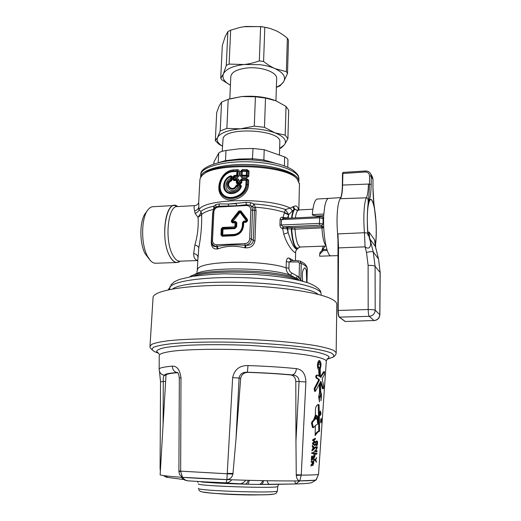 <?xml version="1.0" encoding="UTF-8"?>
<svg xmlns="http://www.w3.org/2000/svg" width="521" height="521" viewBox="0 0 521 521"><rect width="100%" height="100%" fill="white"/><g stroke="black" fill="none" stroke-linecap="round" stroke-linejoin="round"><path stroke-width="0.78" d="M231.187 180.396L231.454 180.012L230.549 179.725C221.347 185.111 232.763 196.567 237.895 186.993L236.899 185.945C232.894 194.294 222.871 184.473 231.233 180.448L230.549 179.725L230.608 178.351C224.531 180.865 224.304 190.693 230.36 191.806L234.417 191.565L234.548 192.62L229.709 192.9C222.343 191.63 222.923 179.458 230.419 176.795L231.213 176.528L230.998 175.805L232.249 176.645L230.419 176.795L230.836 177.791L231.2 176.547L231.747 176.762L231.317 180.956C224.102 184.336 232.933 192.868 236.065 185.502L237.14 184.753L240.415 184.681L241.425 186.166C239.673 192.952 229.969 195.961 225.762 191.454C221.353 187.169 224.317 177.563 230.998 175.805M236.827 185.86L240.415 185.469L239.347 186.961L237.895 186.993L237.296 185.671L236.716 185.743C233.134 194.333 222.942 184.369 231.259 180.455L232.105 179.947L231.317 180.956M240.415 184.681L240.852 185.867L240.441 185.424L237.296 185.671M240.852 185.867L239.347 186.961C238.364 189.182 236.723 190.719 234.417 191.565M231.011 177.915L231.578 177.12L231.148 176.782M230.36 191.806L229.709 192.9L234.548 192.62C237.732 191.448 239.823 189.286 240.813 186.134L241.425 186.166M237.14 184.753L237.185 185.496L236.065 185.502M236.821 222.741L236.658 226.7L235.909 226.648L236.072 222.688L236.821 222.741L235.59 221.484L235.166 222.213L234.873 226.544L235.909 226.648L234.71 227.879L222.656 228.165L221.985 228.849L221.236 228.804L220.95 235.004L222.174 236.267L222.311 235.687L233.753 235.186L233.623 235.772L222.174 236.267M234.873 226.544L234.632 227.612L235.622 226.596L236.072 222.688L235.459 222.063L232.92 222.187L232.014 221.705L232.626 222.337L232.496 222.91L235.785 222.838L235.166 222.213L232.626 222.337L233.056 221.516L232.307 221.555L235.59 221.484M243.854 221.086L246.413 220.963L246.29 221.542L243.73 221.666L243.854 221.086L242.506 222.467L246.277 222.252L247.644 220.494L247.273 219.289L240.858 210.894L238.833 210.998L231.747 220.051L231.278 221.288L232.307 221.464L232.62 220.644L233.056 221.516M233.975 234.457C238.879 233.747 241.679 230.875 242.369 225.86L243.594 225.56L243.73 221.666L243.053 222.356L242.923 225.749C242.174 231.174 239.146 234.274 233.844 235.043L222.61 235.531L221.998 234.899L222.259 229.11L222.929 228.426L234.71 227.879L234.782 228.621L223.008 229.162L222.747 234.951L233.975 234.457L233.753 235.186C239.178 234.398 242.278 231.226 243.04 225.671L243.17 222.487L243.848 221.796L246.4 221.672L247.631 220.865M234.281 175.421L236.664 175.303L236.99 176.3L237.837 175.831L236.664 175.303L236.931 170.895L233.037 171.103C221.712 171.839 215.87 188.159 222.838 195.069C229.618 202.545 246.218 195.785 246.44 184.349L245.919 184.291L246.114 179.849L241.842 179.693L246.557 179.699L246.114 179.849L246.596 180.448L246.44 184.349L247.547 184.603C246.863 196.541 229.494 202.461 222.643 195.544C215.088 188.778 221.653 171.455 233.121 170.992L237.224 170.771L237.504 171.494L237.342 175.369L236.716 176.046L234.346 176.157L234.281 175.421L233.148 176.463L233.818 176.502L233.675 179.719L233.011 179.673L233.148 176.463M234.346 176.157L233.818 176.502L234.255 176.866L234.645 176.404L234.346 176.157M237.048 178.723C238.188 178.683 238.82 179.257 238.931 180.435L236.847 179.817L237.048 178.723L235.583 178.781L234.294 179.452L234.489 179.921L233.675 179.719L236.847 179.817L234.183 180.051L234.059 180.598L233.011 179.673M237.407 183.926L240.598 183.854L240.676 183.307L237.504 183.372L237.407 183.926L236.345 182.956L236.449 180.487L234.059 180.598M240.598 183.854L241.79 182.604L239.862 182.103L239.914 180.754L241.197 180.494L241.978 178.605L246.628 178.625L246.557 179.699L247.722 180.064L241.197 180.494L241.099 182.819L240.676 183.307L236.345 182.956M174.092 205.535L153.272 206.687C151.481 206.674 149.807 207.605 148.244 209.468C141.178 217.081 140.67 243.887 147.45 256.182L150.107 260.233L145.092 253.616C139.153 242.864 139.595 219.575 145.795 212.861L147.222 210.888M246.277 222.252L246.967 220.754L246.413 220.871L240.083 212.327L240.507 211.813L239.491 211.865L232.34 220.513L232.014 221.705L231.265 221.659L232.496 222.91M246.29 220.468L246.72 219.953L247.091 220.611L246.85 219.803L247.273 219.289M246.628 178.625L248.673 180.188L247.722 180.064L247.547 184.603L248.504 184.721C248.035 197.479 229.494 204.558 222.161 196.56C214.398 189.071 220.989 170.647 233.382 169.905L237.433 169.69L237.224 170.771L238.032 171.272L232.907 171.643C222.076 172.243 216.261 188.003 223.105 194.561C229.618 201.497 245.593 195.316 245.919 184.291M238.931 180.435L238.865 182.129L239.862 182.103L240.572 183.184L241.099 182.819M236.554 179.94L237.127 180.546L236.449 180.487L236.554 179.94M237.804 183.249L237.022 183.014L237.127 180.546L237.654 180.318L237.804 183.249M242.35 169.566L246.987 169.579L246.915 170.647L248.074 171.012L247.872 176.176L246.27 175.948L246.798 175.284L242.089 175.193L242.245 171.305L241.568 171.442L241.412 175.323L242.089 175.193L242.102 175.922L241.412 175.382L242.102 175.922L246.27 175.948L246.433 171.324L242.245 171.305L242.317 170.764L240.285 171.709L241.568 171.442L242.213 170.641L246.472 170.79L246.947 171.383L246.433 171.324L246.915 170.647L242.213 170.641L242.35 169.566L240.305 171.539M150.107 260.233C151.806 262.167 153.558 263.177 155.349 263.248L156.013 263.222M234.561 226.869L222.578 227.423L223.008 229.162L221.985 228.849L221.699 235.056L222.311 235.687L222.747 234.951L220.95 235.004M240.858 210.894L240.435 211.409L246.72 219.953L240.435 211.409L238.833 210.998M312.88 209.214L299.679 209.891L297.849 210.393L294.782 209.312L293.551 206.635L292.841 206.772L294.065 209.364L288.751 214.632L287.41 218.273M295.381 217.889C295.915 214.007 296.742 211.506 297.843 210.399L297.843 210.399C295.622 210.217 294.189 208.967 293.551 206.635L294.775 209.318C293.499 210.588 292.581 213.499 292.007 218.052M239.914 180.754L241.946 179.823L241.79 182.604M237.433 169.69C238.566 169.651 239.191 170.217 239.308 171.396L238.032 171.272L237.837 175.831L239.119 175.948L237.088 177.785L236.99 176.3L234.645 176.404L234.398 176.997L235.622 177.843L235.583 178.781L234.658 179.817M234.795 176.599L235.622 177.843L237.088 177.785M237.433 182.838L238.865 182.129L237.934 183.164M246.987 169.579L249.025 171.129L246.947 171.383L246.798 175.284L248.83 176.293L246.667 177.739L246.687 176.293L241.985 176.215L242.018 177.687L240.129 175.759L240.285 171.709M177.7 206.57C166.818 197.114 159.55 236.853 169.325 255.349C172.842 262.096 176.495 264.03 180.299 261.164L176.801 262.512C174.079 262.343 171.578 259.966 169.292 255.375C160.826 239.419 164.936 203.841 174.711 205.495L177.713 206.57M233.213 221.106L240.083 212.327L239.419 211.461L232.34 220.513L231.747 220.051M246.413 220.871L247.644 220.494M298.39 209.572C297.654 206.147 296.039 205.163 293.551 206.635M241.978 178.605L239.927 180.585M246.667 177.739L242.018 177.687M240.129 175.59L241.412 175.323L240.129 175.759M296.801 178.56L295.641 177.459C284.225 163.763 214.502 161.334 203.626 174.268M299.458 184.069L296.944 178.696C285.208 164.558 212.776 162.155 202.063 175.544L200.292 177.974L199.875 180.045L198.709 202.252L198.976 209.826C198.488 211.506 197.185 212.653 195.056 213.278L194.659 210.959C193.825 207.397 193.916 205.619 194.932 205.619C196.58 205.443 197.83 204.493 198.67 202.767M212.913 212.177C213.076 210.067 214.02 208.374 215.746 207.097L218.768 206.212L236.436 205.756L236.215 203.613L228.491 204.037L246.12 202.389L246.361 205.521L218.612 207.019C215.831 207.423 214.248 209.051 213.864 211.897L212.503 240.233L211.539 240.526L211.585 241.672C212.099 244.421 213.753 245.997 216.547 246.394C214.072 247.045 212.516 246.049 211.878 243.411L211.663 242.148M228.452 206.186L228.491 204.037L219.497 203.854L215.837 204.636L213.903 206.127L213.617 209.533M219.497 203.854L218.612 207.019M236.436 205.756L246.498 204.707L249.956 205.248L250.861 202.715L246.12 202.389M294.769 209.312L294.065 209.364C292.913 210.881 292.073 213.786 291.558 218.071M323.665 217.55L322.87 217.511M292.841 206.772L290.334 208.107L285.423 209.494L282.981 217.472L282.519 217.342C281.223 217.049 280.415 217.771 280.096 219.504L279.933 225.033C280.142 226.902 280.897 228.055 282.2 228.498L287.13 228.745L288.165 232.672L287.566 227.299L286.784 227.332L287.13 228.745L295.016 229.181L323.73 227.775M322.681 227.99L322.76 226.609L323.684 226.57M211.546 240.481L212.907 212.223L213.864 211.897M252.607 206.57L253.896 207.723L254.45 210.191L253.336 240.559L254.958 240.871C253.883 245.651 250.809 247.976 245.73 247.853L245.762 245.241C249.064 244.414 250.959 242.298 251.448 238.885L253.336 240.559C252.587 244.128 250.067 245.684 245.762 245.241L245.124 245.241L244.87 243.646C247.735 243.261 249.357 241.607 249.728 238.677L251.448 238.885L252.516 210.191C252.483 208.029 251.63 206.381 249.956 205.248L252.607 206.57L253.942 203.945C266.583 204.851 277.074 206.7 285.423 209.494L288.751 214.632L284.525 212.438C276.749 209.865 267.006 208.113 255.29 207.182L253.942 203.945L250.861 202.715M249.728 238.677L250.816 209.963L256.058 210.536L254.958 240.871M214.776 207.918L213.903 206.127C207.605 207.56 203.275 209.344 200.917 211.474L198.976 209.826C203.731 198.618 268.217 197.146 290.334 208.107L292.281 210.784M215.909 206.98L215.837 204.636M289.533 218.169L282.981 217.472L283.346 218.475M323.632 218.787L319.581 217.785L319.94 216.743M323.645 218.149L322.603 217.29L323.092 218.345L322.994 223.984L319.477 223.385L319.581 217.785L281.47 219.621L281.307 225.157L283.287 226.856L319.783 225.189L319.477 223.385L279.933 225.033M294.684 227.833L295.016 229.181C295.817 239.96 297.582 245.899 300.291 247.013L298.566 247.898C295.133 249.22 292.841 242.955 291.688 229.103L292.463 227.684L322.76 226.609L321.542 225.502L322.994 223.984L323.626 224.564M298.487 248.016L298.266 248.243C294.756 249.585 292.418 243.183 291.246 229.025L292.02 227.599L292.463 227.684M195.056 213.278L198.045 217.387L201.66 214.6C201.92 225.528 200.956 236.638 198.768 247.931C198.501 246.648 197.212 245.665 194.9 244.961C197.596 235.512 198.644 226.322 198.045 217.387L200.832 213.03L200.917 211.474L201.803 214.326C203.971 212.392 207.846 210.758 213.428 209.409L212.881 212.731M201.803 214.326L200.832 213.03M211.721 242.486L211.226 242.662C211.506 247.319 213.577 249.409 217.439 248.947L216.547 246.394L217.114 246.348L216.847 244.772L244.87 243.646M245.73 247.853L244.87 247.788L245.124 245.241C235.375 244.57 226.042 244.935 217.114 246.348L218.13 248.823L217.439 248.947M253.896 207.723L255.29 207.182L256.058 210.536M283.528 218.514L281.47 219.621L280.096 219.504M297.413 248.992L297.191 249.149C294.606 249.285 291.597 243.795 288.165 232.672L283.763 234.118L282.662 228.641L283.763 227.006L283.287 226.856L282.2 228.498M197.798 260.461C194.965 259.914 193.597 257.602 193.688 253.532L194.9 244.961M244.87 247.788C235.088 245.456 226.179 245.801 218.13 248.823M284.368 212.815L288.647 214.939L288.191 218.234M282.519 217.342L283.105 218.481M283.763 234.118C287.905 247.84 295.811 254.333 295.641 252.249L295.7 251.519M291.5 260.656L289.07 261.985L298.24 261.972L299.451 263.112L301.236 263.365L300.838 280.363L299.119 277.087L292.04 273.16L290.379 275.192C287.618 273.623 286.198 271.18 286.127 267.866L286.303 261.653L289.07 261.985L288.901 268.191C288.966 270.406 290.015 272.06 292.04 273.16M293.655 260.604L289.038 258.058L290.972 260.611M289.038 258.058C287.579 257.667 286.661 258.865 286.303 261.653M222.337 234.945L222.395 235.642M198.768 247.931L198.091 257.556M291.083 260.611L298.448 260.598L298.24 261.972M299.653 260.845L301.236 263.365C304.857 265.072 306.869 266.778 307.266 268.484L306.967 282.467L307.149 267.625M299.451 263.112L299.119 277.087L297.022 278.807L295.882 278.084L297.563 276.052M189.839 276.807L189.865 276.794C200.422 268.282 273.336 269.038 295.882 278.084L290.379 275.192C268.426 267.156 204.61 266.791 194.874 274.45M297.022 278.807L298.207 279.901L299.686 278.605M302.734 281.223C301.75 273.564 302.493 269.103 304.961 267.84L306.341 270.099L306.68 282.375M298.409 280.142L298.214 279.901C278.207 271.506 211.239 269.266 192.431 276.364M169.038 289.656L169.638 288.419M338.149 240.591L338.005 237.967M337.777 237.915L337.628 233.922C336.722 223.333 336.84 214.079 337.986 206.16C338.552 202.623 339.282 200.142 340.174 198.729L340.721 197.876M372.977 179.485L371.239 176.222L369.545 175.864L369.5 184.043C368.751 200.103 368.712 197.583 367.865 206.661C367.149 214.489 367.136 223.32 367.819 233.154L364.446 232.724L365.065 246.843L338.292 247.911L337.784 235.453M337.921 235.466L337.927 233.909L337.777 235.414M366.497 252.457C370.073 251.552 372.326 251.389 373.257 251.982L369.558 237.374L369.07 232.034L374.579 239.81L375.413 246.557L369.917 239.015L370.151 240.774C371.493 244.505 370.092 250.796 365.065 246.843L366.497 252.457L368.119 265.371L368.178 309.526C368.295 313.167 368.647 315.439 369.22 316.332L373.987 320.526L345.403 321.503M372.945 187.567L372.977 179.335L372.411 176.964L370.665 173.832L371.239 176.222L371.199 184.395L368.464 184.056C368.243 190.888 367.546 195.466 366.374 197.798C365.638 199.211 365.045 201.647 364.589 205.111C363.658 212.985 363.606 222.187 364.44 232.724L337.927 233.909L338.539 247.853L338.181 310.431C338.24 314.039 338.63 316.286 339.373 317.165L345.332 321.503L373.987 320.526C377.504 320.076 379.438 318.097 379.789 314.586L380.109 272.509L375.074 266.257L375.198 310.21C374.228 309.754 371.883 309.526 368.178 309.526L337.934 310.47C337.992 313.902 338.37 316.032 339.073 316.872M371.199 184.395C370.678 201.894 368.692 198.416 367.95 206.889L367.8 206.622C368.594 200.5 368.119 197.557 366.374 197.798L340.467 198.716L340.851 197.615C341.769 194.854 342.271 190.706 342.356 185.17L342.584 185.066C342.46 191.878 341.756 196.43 340.467 198.716L340.578 198.312M312.945 215.258L317.015 216.026L323.749 215.642M325 246.068L322.831 249.552L323.157 250.64L319.705 254.287L319.979 252.581L322.825 249.559L326.901 249.403M322.825 249.579L319.979 252.581M323.274 246.133L321.88 250.568M375.941 220.95L376.012 222.096C376.409 229.442 376.351 236.059 375.836 241.946L375.7 243.268M375.485 215.668L376.025 222.363C376.396 229.442 376.344 235.85 375.869 241.588L375.504 245.306M375.55 244.29L375.706 247.605M367.95 206.889C367.129 214.554 367.123 223.275 367.93 233.043L367.95 235.362L367.741 233.095C367.149 223.366 367.175 214.541 367.8 206.622M370.151 240.774L367.943 232.783C367.116 223.034 367.129 214.463 367.969 207.065C369.649 197.101 371.694 197.016 374.104 206.817C376.103 216.293 376.833 232.698 375.7 242.643L375.602 243.476L374.579 239.81M367.93 233.043L367.95 235.362M375.726 243.02L375.517 245.026M367.989 233.779L367.943 232.789C367.116 223.034 367.129 214.463 367.969 207.065C368.666 201.809 369.636 199.237 370.88 199.354C371.649 199.523 372.398 200.748 373.134 203.04C375.771 210.914 377.067 231.265 375.7 242.649L375.602 243.476M375.524 244.857L375.413 246.557L378.493 258.885L373.257 251.982L375.074 266.257C374.111 265.632 371.792 265.339 368.119 265.371M375.582 247.11L378.559 259.022L380.187 272.77M331.271 255.811L330.933 255.824C326.654 256.312 322.414 232.079 323.847 214.033L312.287 214.606L312.769 215.153M312.287 214.606C313.199 204.421 314.964 199.217 317.569 198.996L328.484 198.39M320.044 256.202L330.933 255.824L319.673 256.215L319.705 254.287M298.917 181.282L298.911 181.21C298.878 174.535 282.102 167.352 259.471 165.209C232.034 162.285 203.6 167.892 201.015 175.955L200.631 177.316M225.476 161.21L225.476 160.65L239.035 159.048L252.672 158.723L263.867 159.94L264.154 161.165M284.44 165.912L284.609 156.919L264.199 149.709L263.867 159.94L275.303 163.21M264.199 149.709L253.037 148.472L252.327 160.064M218.182 162.643L218.716 153.063C219.582 152.067 222.018 151.207 226.023 150.484L225.476 160.65L219.302 162.376M213.857 163.881L213.975 161.907L213.734 163.92M287.924 159.94L287.931 159.791C287.82 158.912 286.713 157.954 284.609 156.919M218.716 153.063L213.975 161.907M226.023 150.484L239.491 148.791L253.037 148.472M222.213 151.337L223.099 138.228C226.576 126.479 281.333 129.957 279.836 141.751L279.823 142.22M249.246 480.336C248.764 482.785 248.191 484.081 247.527 484.23L229.201 483.188L238.826 483.95M263.633 480.675C263.04 483.019 262.304 484.269 261.412 484.426L259.074 484.413M167.983 477.464L164.857 475.79M226.895 479.613L226.107 482.837L229.201 483.188L205.938 481.932L226.107 482.837C228.231 482.824 230.126 481.808 231.78 479.789M248.256 480.31C247.403 482.739 246.361 484.029 245.124 484.165L245.007 484.165C225.691 483.631 211.012 482.863 200.969 481.86M245.743 480.238C244.017 482.576 241.842 483.814 239.217 483.95L247.527 484.23M267.143 480.746C267.814 483.052 268.66 484.283 269.689 484.439L263.802 484.432M269.806 484.445L295.804 483.963L299.751 480.916M177.687 372.697C169.657 373.329 165.756 374.202 165.978 375.309L160.155 474.605C158.664 475.868 187.488 478.148 227.325 479.633C267.123 481.124 305.944 481.352 314.137 480.31L316.325 479.782M299.77 480.876C297.83 480.512 296.664 478.688 296.286 475.399L301.242 475.139L299.77 480.876L314.137 480.271L316.273 479.795L318.52 474.331M177.615 372.626L177.179 372.541C174.177 371.909 172.562 369.78 172.34 366.146C177.042 365.97 179.921 369.825 180.982 377.725L180.663 471.153L178.898 470.945L178.911 471.544L180.67 471.394L182.474 477.327L226.902 479.574L232.653 377.64C234.43 369.519 239.549 365.495 248.009 365.56C266.452 366.198 282.584 367.227 296.416 368.64C302.46 369.5 305.612 373.948 305.886 381.971L301.242 475.139C312.151 475.067 317.914 474.794 318.52 474.305L325.052 379.353M172.34 366.146C163.216 366.953 158.814 368.028 159.146 369.382L159.185 370.06C159.739 373.14 161.569 374.873 164.675 375.257L164.688 375.302C162.2 375.068 160.481 373.804 159.524 371.512M226.902 479.574C230.1 479.294 232.092 477.47 232.887 474.11L180.663 471.153M316.833 454.097L316.898 453.127L314.951 453.094L314.671 457.197L315.192 454.071L316.833 454.097L315.947 454.065L316.006 453.114M316.338 447.826L317.25 447.8L317.309 446.894L315.368 446.816L317.309 446.894M317.25 447.8L315.726 450.645L317.055 450.698L316.996 451.661L315.049 451.622L316.729 447.858L315.303 447.786L315.368 446.816M314.189 450.899L313.889 455.4L314.007 453.635L311.779 453.589L311.845 452.606L314.072 452.658L314.189 450.899M312.268 446.38L312.841 446.901L312.678 449.349L312.033 449.825L311.968 450.86L314.664 448.594L314.717 447.786L312.339 445.351L312.268 446.38M316.599 457.549L315.42 459.424L314.528 459.424L314.463 460.349L315.322 460.343L316.286 462.257L316.358 461.235L315.635 459.88L316.599 457.549M313.544 460.251L313.883 460.251L314.156 456.129L311.61 456.096L311.33 460.238L311.721 460.245L311.936 457.086L312.717 457.093L312.535 459.782L312.945 457.099L313.72 457.106L313.544 460.251L313.883 460.251M312.333 465.136L312.769 465.657L313.635 463.755L313.805 461.235L311.245 461.235L311.18 462.218L312.333 462.218L312.248 463.475L311.024 464.94L310.946 466.113L312.255 464.608L312.333 465.136M317.074 441.046L317.563 442.082L317.504 444.022L317.133 445.312L316.501 445.566L315.739 444.947L315.687 442.544L316.221 441.131L317.055 441.046M315.283 439.314L313.473 440.219L315.133 441.574L315.088 442.27L313.251 443.43L314.931 444.537L314.866 445.566L312.444 443.846L312.496 443.032L314.45 441.899L312.665 440.558L312.717 439.744L315.355 438.291L315.283 439.314L314.397 439.288L314.423 438.832M315.192 434.221C316.657 432.235 317.843 431.232 318.748 431.219L319.627 431.238L319.093 404.778L318.494 404.511C317.458 404.485 316.481 405.638 315.563 407.963L315.309 415.458L316.527 415.361L315.706 419.236L318.22 416.116L318.253 417.295L316.976 419.027L316.996 419.62L318.644 417.796L318.891 418.135L317.309 420.59L317.315 421.196L318.585 420.037L318.813 420.434L317.413 422.381L317.413 422.993L318.188 422.505L318.162 423.736L315.635 425.357L313.518 427.624L312.359 423.612L312.698 421.938L314.463 420.043L316.169 415.471M319.627 431.238C318.487 431.284 317.002 432.743 315.166 435.615L315.322 425.735M315.309 415.458L313.596 420.03L311.825 421.919L311.486 423.593L312.691 427.604M321.027 413.72L320.408 411.03C319.568 412.476 319.471 414.019 320.115 415.66L321.027 413.72L320.148 413.707L319.725 414.762M321.561 420.975L321.21 418.33C320.584 419.776 320.48 421.313 320.903 422.941L321.561 420.975L320.623 421.092M320.656 377.393L324.479 371.655L324.453 374.573L322.147 378.702L323.782 386.198L323.417 388.764L322.571 388.757L320.591 382.212L320.747 391.714L321.548 394.625L321.021 400.779L320.916 396.774L320.213 395.862L319.477 397.803L319.471 401.965L318.709 396.605L319.503 392.678L319.269 384.107M317.23 375.113L316.507 375.094C315.596 375.941 315.524 376.963 316.286 378.168L318.403 379.366L318.435 380.447L314.137 388.692L314.56 391.317M319.406 360.539L319.516 360.539C317.38 360.213 316.638 368.321 318.722 369.565L318.982 375.882M319.516 360.539C321.21 362.147 321.45 364.915 320.239 368.835L320.467 376.865L323.502 371.766L324.342 371.766M324.459 371.655L323.502 371.766M312.698 449.069L313.049 449.076L313.18 447.194L314.209 448.184L313.049 449.076M312.821 447.187L313.18 447.194M311.871 464.589L311.701 464.146M312.587 463.768L312.854 464.673L313.382 462.218L312.691 462.218L312.587 463.768L312.033 463.742M313.382 462.218L312.691 462.218M315.641 444.491L316.175 444.504L316.013 442.668L315.667 442.655M315.654 444.55L316.175 444.504M315.615 444.237L316.019 444.25M315.589 443.827L315.934 443.84M315.746 442.264L316.149 442.277L316.013 442.668M315.785 442.108L316.149 442.277M315.811 442.01L316.234 442.121M315.928 441.964L317.25 442.336L317.113 444.302L316.325 444.569M315.752 444.569L316.41 444.582M317.478 366.322L318.259 366.315L319.152 367.989L318.272 367.995L317.497 366.543M317.615 363.463L318.455 363.456L318.259 366.315M317.432 365.495L317.543 363.866M317.628 363.411L318.663 362.29L319.536 362.284L318.455 363.456M319.536 362.284L320.356 363.951L320.168 366.797L319.152 367.989M150.432 339.23L153.05 297.934C151.937 291.076 183.262 285.104 228.211 285.339C273.102 285.521 319.002 292.053 331.949 299.243C334.996 300.871 336.612 302.467 336.807 304.03L336.8 304.765M315.192 454.071L315.947 454.065M316.364 447.773L316.429 446.862M315.049 451.609L316.11 451.635L316.169 450.678M313.434 453.615L313.499 452.645M311.779 453.576L314.007 453.635M312.02 450.079L313.772 448.529M313.824 447.793L312.287 446.139M315.016 460.336L315.036 459.424M312.945 457.099L313.72 457.106M313.264 456.122L313.199 457.086M311.545 457.06L312.717 457.093M311.024 464.966L312.255 464.608M312.587 464.66L312.372 465.227M312.906 461.235L312.847 462.192M311.187 462.186L312.333 462.218M316.937 445.52L316.065 445.494L316.501 444.595M316.67 441.984L316.605 441.613L317.491 441.639M316.319 441.066L316.605 441.613M312.476 443.332L314.209 442.042M314.235 441.71L312.685 440.291M312.691 440.141L314.397 439.288M314.02 444.927L312.463 443.488M318.748 431.219L318.65 421.215M318.631 420.004L318.611 419.099M318.585 417.744L318.214 404.771L319.093 404.778M320.148 413.707L319.894 411.974L320.773 411.987M320.675 420.961L320.662 420.336M321.008 377.393L317.361 375.094C316.462 375.941 316.39 376.963 317.146 378.168L319.249 379.366L319.282 380.447L315.003 388.692L315.42 391.33L320.851 381.287L323.417 388.764M319.927 367.09L319.366 368.835L319.581 376.325M319.015 360.675L320.076 363.358M320.213 395.862L319.334 395.856L318.644 397.686M320.754 396.553L319.874 391.707L320.747 391.714M319.738 383.195L319.874 391.707M316.11 451.635L316.996 451.661M315.726 450.645L315.153 450.626L315.726 450.665M313.772 448.568L314.664 448.594M313.824 447.754L314.717 447.786M314.463 460.31L315.322 460.343M315.778 461.209L316.358 461.235M314.749 459.848L315.635 459.88M316.026 458.493L316.54 458.513M311.33 460.225L311.721 460.245M311.545 457.073L311.936 457.086M316.26 445.54L316.775 445.559M316.162 445.409L317.042 445.435M316.377 444.986L317.263 445.019M316.442 441.17L317.328 441.196M314.046 444.511L314.931 444.537M312.47 443.423L313.251 443.449L312.47 443.41M314.196 442.244L315.088 442.27M314.241 441.548L315.133 441.574M313.473 440.219L312.691 440.199L313.466 440.238M313.596 420.03L314.463 420.043M319.366 368.835L320.239 368.835M318.644 397.797L319.477 397.803M320.252 382.212L320.591 382.212M163.086 424.622L163.288 381.47L160.533 381.834L159.504 371.46M165.619 381.489L163.288 381.47C163.034 377.725 163.503 375.667 164.688 375.302L165.978 375.309M164.675 375.257C164.389 374.098 168.55 373.192 177.179 372.541L177.479 372.515M177.492 372.522L177.303 372.437C176.997 372.971 178.097 370.464 179.335 377.972L180.982 377.725M248.009 365.56L247.397 372.235C242.675 372.046 239.907 373.974 239.093 378.025L232.653 377.64M296.416 368.64C295.993 372.307 294.599 374.404 292.235 374.925C279.386 373.7 264.44 372.802 247.397 372.235L248.107 372.378C244.036 372.411 241.562 374.397 240.682 378.331L235.993 439.118L239.093 378.025L240.682 378.331M305.886 381.971L299.074 381.515C299.028 377.491 296.749 375.296 292.235 374.925L290.718 374.938C278.435 373.785 264.232 372.932 248.107 372.378M160.533 381.834L160.084 468.399L160.488 468.952M160.084 468.399L160.514 468.47M182.474 477.327L179.556 474.572L178.911 471.544M227.547 473.374L232.978 473.452L235.993 439.118M232.887 474.11L232.978 473.452M295.804 381.535L295.954 441.287L299.074 381.515L295.804 381.535C295.44 377.601 293.74 375.4 290.718 374.938M296.286 475.399L296.254 474.768L301.249 474.898M296.254 474.768L295.954 441.287M295.557 483.976L294.736 480.961M187.189 480.72L187.983 480.837C185.789 480.531 183.959 479.372 182.5 477.366M279.634 148.472L284.375 144.903C287.221 140.572 284.069 136.541 274.906 132.816C264.896 129.293 253.408 127.964 240.455 128.824C227.918 130.068 220.318 132.92 217.648 137.368C216.274 140.429 217.876 143.347 222.454 146.121M215.329 140.624L216.697 112.582L219.159 105.952L221.555 102.096L220.194 130.96L217.648 137.368L215.329 140.624L218.729 144.05L222.454 146.186M220.194 130.96L226.869 128.407L240.455 128.824L254.3 126.141L255.407 96.782L241.796 96.541L229.631 98.892M226.869 128.407L228.191 99.316L221.555 102.096M228.191 99.316L241.796 96.541C254.346 95.577 265.547 96.919 275.401 100.579M255.407 96.782L265.502 98.046L264.486 127.332L254.3 126.141M265.502 98.046L275.922 100.787L286.022 106.44L285.189 135.147L274.906 132.816L264.486 127.332M286.022 106.44L288.693 110.302L287.898 138.723L285.189 135.147M279.627 148.576L281.177 147.912L284.375 144.903L287.898 138.723M276.644 78.788L276.658 78.332C277.087 72.087 260.813 66.336 246.602 68.03C236.56 69.371 231.291 72.302 230.796 76.808L229.807 98.834M230.419 85.216L222.141 80.045L220.735 78.313L223.372 73.93L226.296 65.412L227.866 31.599L230.66 30.179L229.11 64.103L244.049 64.513C248.543 64.083 253.629 62.885 259.321 60.905L260.591 26.643L245.625 26.467L239.973 27.431L230.66 30.179M226.296 65.412L229.11 64.103M259.321 60.905L263.587 61.478L264.811 27.248L260.591 26.643M263.587 61.478C267.846 64.786 271.675 67.17 275.062 68.629L286.381 71.683L287.351 38.189C283.326 34.887 279.634 32.439 276.286 30.843L270.256 28.486L264.811 27.248M287.351 38.189L288.471 40.13L287.514 73.487L283.619 81.738L279.966 85.919L276.371 87.333M286.381 71.683L287.514 73.487M230.419 85.197C224.225 81.81 221.881 78.059 223.372 73.93C225.86 69.072 232.75 65.933 244.049 64.513L259.829 64.676C265.677 65.412 270.757 66.734 275.062 68.629C283.32 72.614 286.172 76.984 283.619 81.738C282.284 83.855 279.875 85.665 276.377 87.163M243.737 26.721L261.229 26.591L267.976 27.873M227.866 31.599L225.131 36.776L222.304 45.535L220.735 78.313M240.813 186.134L240.018 185.971M231.513 180.038L231.656 176.951M242.369 225.86L242.506 222.467M236.658 226.7L234.782 228.621M232.249 176.645L232.105 179.947M233.382 169.905L232.907 171.643M234.144 179.53L234.255 176.866M243.594 225.56C242.773 231.526 239.445 234.925 233.623 235.772M222.578 227.423L221.236 228.804M231.265 221.659L231.278 221.288M248.673 180.188L248.504 184.721M239.308 171.396L239.119 175.948M249.025 171.129L248.83 176.293M322.304 215.772L322.16 217.016M321.633 226.615L321.932 227.983C322.525 237.27 323.854 243.144 325.912 245.599M326.009 246.029L300.552 247M295.641 252.249L295.668 251.819C295.453 251.415 295.961 250.523 297.191 249.149L298.787 247.677M212.503 240.233C212.614 243.105 214.066 244.616 216.847 244.772M250.816 209.963C250.66 207.111 249.175 205.626 246.361 205.521M283.079 218.488L319.861 216.697C321.405 216.69 322.323 216.886 322.603 217.29L322.571 217.264M321.542 225.502L319.783 225.189M287.566 227.299L292.02 227.599M180.103 261.171L179.504 261.19C176.912 261.028 174.528 258.742 172.353 254.326C164.317 239.035 168.205 204.994 177.498 206.576L194.672 205.632M198.775 206.967C198.345 208.967 196.971 210.295 194.659 210.959M236.658 226.733L235.909 226.655M286.784 227.332L283.763 227.006M211.226 242.662L212.666 212.796M295.466 260.604L295.668 251.819L296.13 250.347M197.987 256.801C197.426 255.043 195.994 253.955 193.688 253.532M196.834 272.327L197.674 269.103C200.188 260.78 263.112 259.673 286.127 267.866L288.901 268.191M302.629 281.19L300.838 280.363L300.851 280.728M170.875 284.948L174.548 281.64L179.341 279.458L192.392 276.371C205.398 274.795 216.287 273.948 225.065 273.825L255.915 274.528C277.152 276.117 293.134 278.188 308.706 283.059C315.088 285.71 319.034 288.432 320.552 291.226L321.118 293.766C321.027 287.208 288.979 279.627 248.556 277.888C208.14 276.091 172.835 280.793 169.976 287.299L169.592 289.546M321.092 295.192L321.112 294.417M172.575 288.973C188.27 277.25 303.769 281.614 318.188 294.411M337.986 237.635L337.94 310.457M338.292 247.911L337.934 310.47L338.617 316.156L339.178 317.107M374.13 320.584C377.614 320.168 379.522 318.22 379.868 314.743L375.198 310.21C374.833 313.824 372.841 315.869 369.22 316.332L339.204 317.12L345.019 321.392M317.113 215.968L323.704 215.642M327.253 250.49L323.157 250.64M342.356 185.131L342.492 173.506L365.247 171.982C367.859 172.067 369.291 173.363 369.545 175.864M342.753 172.783L342.929 172.425M369.07 232.034L367.943 232.783M368.464 184.056L342.584 185.066L342.948 172.425L365.423 170.986M376.025 222.363L374.065 204.577C373.446 200.572 373.082 194.874 372.964 187.482L372.997 179.4L372.274 176.717M372.945 187.417L373.909 203.574L375.446 215.264C376.396 224.948 376.488 234.131 375.719 242.812L375.608 243.743M376.025 222.324L376.012 222.096C376.436 229.442 376.377 236.059 375.836 241.946L375.719 242.812M365.514 171.064L365.247 171.982M323.847 214.033L324.668 206.935C325.703 201.223 327.084 198.364 328.816 198.371L340.825 197.609M298.924 179.361L298.93 178.651C298.891 171.923 282.148 164.695 259.556 162.539C229.592 159.289 199.556 166.407 200.774 175.395L200.644 177.244M258.911 494.852C248.576 495.224 226.876 494.533 216.567 493.504M203.464 492.182C213.825 494.253 265.925 495.771 273.154 494.227M198.371 488.327L198.371 488.398C196.606 490.841 278.735 493.478 277.387 490.938L277.393 490.841M261.672 484.432L259.673 484.302M198.358 483.82L198.358 483.885C196.586 486.08 279.119 488.737 277.739 486.445L277.745 486.353M188.159 480.857L205.938 481.932L188.022 480.837M262.669 480.655C261.737 483 260.552 484.256 259.119 484.413L295.785 483.963C305.059 483.69 310.399 483.221 311.825 482.563L316.052 479.952M159.146 369.096L159.257 355.459C159.433 353.616 164.838 352.079 175.479 350.835C190.777 349.35 215.114 348.888 241.164 349.695C267.234 350.62 292.06 352.71 308.119 355.237C319.366 357.204 325.43 359.125 326.309 361.001L326.276 361.431M316.104 479.893L318.526 474.312L326.309 361.001C327.123 359.015 327.709 358.214 328.054 358.604L329.142 356.8C327.787 355.361 324.069 353.889 317.992 352.385C310.575 350.893 301.158 349.506 289.735 348.223L249.833 345.384C227.71 344.524 207.762 344.453 189.989 345.169C179.367 345.775 170.868 346.608 164.493 347.67C159.498 348.836 156.867 350.105 156.613 351.486L158.553 353.238M156.938 352.613L154.209 351.519L151.787 349.493L153.428 347.312C156.854 345.944 162.767 344.752 171.168 343.749C189.865 341.932 219.751 341.529 250.334 342.792C273.089 343.886 293.942 345.729 309.663 347.982C319.106 349.539 326.12 351.134 330.718 352.756C333.85 354.352 334.547 355.85 332.815 357.25L327.11 359.145M336.136 353.16L336.156 352.619L333.622 350.353C329.884 348.777 323.964 347.22 315.876 345.677C298.025 342.649 270.373 340.18 241.301 339.145C212.249 338.253 185.124 338.904 168.107 340.773C160.455 341.796 155.004 342.981 151.754 344.322L149.97 346.439L150.068 347.39M336.807 304.03L336.156 352.619C336.299 354.254 335.211 355.784 332.899 357.217L326.967 359.321M319.464 364.277L318.383 364.485M315.628 444.387L316.084 444.406M316.553 416.162L318.11 416.188M317.901 417.783L318.644 417.796M317.823 420.024L318.585 420.037M313.277 463.742L313.635 463.755M316.247 445.286L317.133 445.312M316.879 444.576L317.393 444.595M317.1 442.062L317.563 442.082M316.514 441.307L317.393 441.333M316.351 441.085L317.237 441.111M311.825 421.919L312.698 421.938M311.486 423.593L312.359 423.612M312.151 426.855L313.017 426.875M320.174 413.283L321.053 413.296M319.744 414.853L320.584 414.872M320.812 419.255L321.437 419.268M320.702 420.538L321.587 420.558M320.656 422.127L321.249 422.14M316.286 378.168L317.146 378.168M318.403 379.366L319.249 379.366M318.435 380.447L319.282 380.447M314.137 388.692L315.003 388.692M320.675 394.618L321.548 394.625M322.369 388.288L323.215 388.288M176.801 262.512L155.349 263.248M299.334 209.904L298.129 209.331M211.539 240.507L212.907 212.223C213.056 210.022 214.059 208.276 215.896 206.987M298.833 209.8L299.477 183.346M197.791 260.552L180.051 261.171M211.539 240.526L211.585 241.666M197.303 270.015L198.052 255.55M307.266 268.497L307.24 268.055C306.511 265.547 304.889 263.619 302.382 262.278L299.816 260.917M169.735 287.703L168.088 289.858M169.683 288.093L170.204 286.166M312.919 215.251L317.035 216.026M342.492 173.506L342.349 185.15C342.251 190.966 341.711 195.199 340.727 197.856M378.559 259.022L380.187 272.698L379.868 314.743M375.621 243.932L375.504 245.228M365.436 170.986C367.787 170.934 369.532 171.884 370.665 173.832M330.926 255.824L338.253 255.635M200.826 174.646C199.576 165.496 228.778 157.016 259.256 160.592C274.118 162.2 285.274 165.307 292.717 169.924C300.181 176.072 298.123 176.378 298.93 178.651L298.911 181.21M287.794 167.274L287.931 159.791M279.451 154.574L279.836 141.751M278.663 484.38L277.739 486.445L277.387 490.938C276.599 492.82 276.013 493.687 275.642 493.524C274.469 493.791 276.755 494.038 267.266 494.676C252.724 495.197 224.375 494.318 209.175 492.892L201.757 491.837L200.155 491.277L198.69 489.786M264.518 484.439C245.176 484.517 211.292 483.084 201.028 481.866M197.518 481.756L197.993 482.407M183.972 479.58L167.606 477.405C167.3 477.158 167.293 477.933 163.464 475.595M150.002 345.977L150.4 339.725M158.586 353.277L154.209 351.519L150.243 347.963M159.035 354.065L158.527 353.205M312.261 464.647L312.854 464.673M316.566 416.09L318.207 416.116M317.934 417.738L318.715 417.751M317.849 419.991L318.644 420.004M315.472 415.217L316.371 415.23M312.652 427.604L313.512 427.624M316.507 375.094L317.322 375.094M314.56 391.323L315.4 391.323M160.084 468.737L160.37 470.886M178.898 470.945L179.335 377.972M187.983 480.837L186.746 480.636C185.209 479.828 186.134 481.534 181.158 477.275M279.634 148.518L281.177 147.912M276.658 78.332L275.948 100.794M276.377 87.294L277.413 86.974"/></g></svg>
